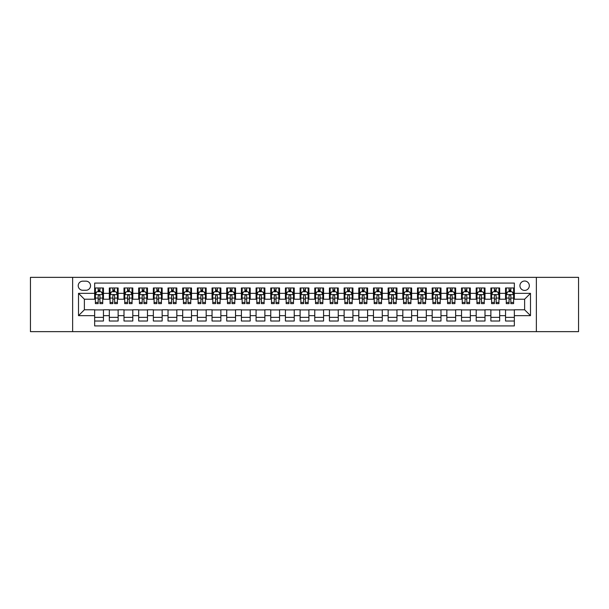 <?xml version="1.0" encoding="UTF-8"?>
<svg xmlns="http://www.w3.org/2000/svg" width="609" height="609" viewBox="0 0 609 609"><rect width="100%" height="100%" fill="white"/><g stroke="black" fill="none" stroke-linecap="round" stroke-linejoin="round"><path stroke-width="0.91" d="M524.623 281.023A4.697 4.697 0 0 0 519.926 285.72A4.697 4.697 0 0 0 524.623 290.409A4.697 4.697 0 0 0 529.32 285.72A4.697 4.697 0 0 0 524.623 281.023M536.362 331.646L578.55 331.646L578.55 277.354L536.362 277.354L536.362 331.646L72.638 331.646L72.638 277.354L30.45 277.354L30.45 331.646L72.638 331.646M514.346 287.988L505.546 287.988L505.546 293.348L499.677 293.348L499.677 299.217L505.546 299.217L505.546 293.348M499.677 293.348L499.677 287.988L490.869 287.988L490.869 293.348L485 293.348L485 299.217L490.869 299.217L490.869 293.348M485 293.348L485 287.988L476.192 287.988L476.192 293.348L470.323 293.348L470.323 299.217L476.192 299.217L476.192 293.348M470.323 293.348L470.323 287.988L461.523 287.988L461.523 293.348L455.646 293.348L455.646 299.217L461.523 299.217L461.523 293.348M455.646 293.348L455.646 287.988L446.846 287.988L446.846 293.348L440.977 293.348L440.977 299.217L446.846 299.217L446.846 293.348M440.977 293.348L440.977 287.988L432.169 287.988L432.169 293.348L426.3 293.348L426.3 299.217L432.169 299.217L432.169 293.348M426.3 293.348L426.3 287.988L417.492 287.988L417.492 293.348L411.623 293.348L411.623 299.217L417.492 299.217L417.492 293.348M411.623 293.348L411.623 287.988L402.823 287.988L402.823 293.348L396.954 293.348L396.954 299.217L402.823 299.217L402.823 293.348M396.954 293.348L396.954 287.988L388.146 287.988L388.146 293.348L382.277 293.348L382.277 299.217L388.146 299.217L388.146 293.348M382.277 293.348L382.277 287.988L373.469 287.988L373.469 293.348L367.6 293.348L367.6 299.217L373.469 299.217L373.469 293.348M367.6 293.348L367.6 287.988L358.8 287.988L358.8 293.348L352.923 293.348L352.923 299.217L358.8 299.217L358.8 293.348M352.923 293.348L352.923 287.988L344.123 287.988L344.123 293.348L338.254 293.348L338.254 299.217L344.123 299.217L344.123 293.348M338.254 293.348L338.254 287.988L329.446 287.988L329.446 293.348L323.577 293.348L323.577 299.217L329.446 299.217L329.446 293.348M323.577 293.348L323.577 287.988L314.769 287.988L314.769 293.348L308.9 293.348L308.9 299.217L314.769 299.217L314.769 293.348M308.9 293.348L308.9 287.988L300.1 287.988L300.1 293.348L294.231 293.348L294.231 299.217L300.1 299.217L300.1 293.348M294.231 293.348L294.231 287.988L285.423 287.988L285.423 293.348L279.554 293.348L279.554 299.217L285.423 299.217L285.423 293.348M279.554 293.348L279.554 287.988L270.746 287.988L270.746 293.348L264.877 293.348L264.877 299.217L270.746 299.217L270.746 293.348M264.877 293.348L264.877 287.988L256.077 287.988L256.077 293.348L250.2 293.348L250.2 299.217L256.077 299.217L256.077 293.348M250.2 293.348L250.2 287.988L241.4 287.988L241.4 293.348L235.531 293.348L235.531 299.217L241.4 299.217L241.4 293.348M235.531 293.348L235.531 287.988L226.723 287.988L226.723 293.348L220.854 293.348L220.854 299.217L226.723 299.217L226.723 293.348M220.854 293.348L220.854 287.988L212.046 287.988L212.046 293.348L206.177 293.348L206.177 299.217L212.046 299.217L212.046 293.348M206.177 293.348L206.177 287.988L197.377 287.988L197.377 293.348L191.508 293.348L191.508 299.217L197.377 299.217L197.377 293.348M191.508 293.348L191.508 287.988L182.7 287.988L182.7 293.348L176.831 293.348L176.831 299.217L182.7 299.217L182.7 293.348M176.831 293.348L176.831 287.988L168.023 287.988L168.023 293.348L162.154 293.348L162.154 299.217L168.023 299.217L168.023 293.348M162.154 293.348L162.154 287.988L153.354 287.988L153.354 293.348L147.477 293.348L147.477 299.217L153.354 299.217L153.354 293.348M147.477 293.348L147.477 287.988L138.677 287.988L138.677 293.348L132.808 293.348L132.808 299.217L138.677 299.217L138.677 293.348M132.808 293.348L132.808 287.988L124 287.988L124 293.348L118.131 293.348L118.131 299.217L124 299.217L124 293.348M118.131 293.348L118.131 287.988L109.323 287.988L109.323 299.217L103.454 299.217L103.454 287.988L94.654 287.988M94.654 321.012L103.454 321.012L103.454 309.783L109.323 309.783L109.323 321.012L118.131 321.012L118.131 309.783L124 309.783L124 315.652L118.131 315.652M124 315.652L124 321.012L132.808 321.012L132.808 309.783L138.677 309.783L138.677 315.652L132.808 315.652M138.677 315.652L138.677 321.012L147.477 321.012L147.477 309.783L153.354 309.783L153.354 315.652L147.477 315.652M153.354 315.652L153.354 321.012L162.154 321.012L162.154 309.783L168.023 309.783L168.023 315.652L162.154 315.652M168.023 315.652L168.023 321.012L176.831 321.012L176.831 309.783L182.7 309.783L182.7 315.652L176.831 315.652M182.7 315.652L182.7 321.012L191.508 321.012L191.508 309.783L197.377 309.783L197.377 315.652L191.508 315.652M197.377 315.652L197.377 321.012L206.177 321.012L206.177 309.783L212.046 309.783L212.046 315.652L206.177 315.652M212.046 315.652L212.046 321.012L220.854 321.012L220.854 309.783L226.723 309.783L226.723 315.652L220.854 315.652M226.723 315.652L226.723 321.012L235.531 321.012L235.531 309.783L241.4 309.783L241.4 315.652L235.531 315.652M241.4 315.652L241.4 321.012L250.2 321.012L250.2 309.783L256.077 309.783L256.077 315.652L250.2 315.652M256.077 315.652L256.077 321.012L264.877 321.012L264.877 309.783L270.746 309.783L270.746 315.652L264.877 315.652M270.746 315.652L270.746 321.012L279.554 321.012L279.554 309.783L285.423 309.783L285.423 315.652L279.554 315.652M285.423 315.652L285.423 321.012L294.231 321.012L294.231 309.783L300.1 309.783L300.1 315.652L294.231 315.652M300.1 315.652L300.1 321.012L308.9 321.012L308.9 309.783L314.769 309.783L314.769 315.652L308.9 315.652M314.769 315.652L314.769 321.012L323.577 321.012L323.577 309.783L329.446 309.783L329.446 315.652L323.577 315.652M329.446 315.652L329.446 321.012L338.254 321.012L338.254 309.783L344.123 309.783L344.123 315.652L338.254 315.652M344.123 315.652L344.123 321.012L352.923 321.012L352.923 309.783L358.8 309.783L358.8 315.652L352.923 315.652M358.8 315.652L358.8 321.012L367.6 321.012L367.6 309.783L373.469 309.783L373.469 315.652L367.6 315.652M373.469 315.652L373.469 321.012L382.277 321.012L382.277 309.783L388.146 309.783L388.146 315.652L382.277 315.652M388.146 315.652L388.146 321.012L396.954 321.012L396.954 309.783L402.823 309.783L402.823 315.652L396.954 315.652M402.823 315.652L402.823 321.012L411.623 321.012L411.623 309.783L417.492 309.783L417.492 315.652L411.623 315.652M417.492 315.652L417.492 321.012L426.3 321.012L426.3 309.783L432.169 309.783L432.169 315.652L426.3 315.652M432.169 315.652L432.169 321.012L440.977 321.012L440.977 309.783L446.846 309.783L446.846 315.652L440.977 315.652M446.846 315.652L446.846 321.012L455.646 321.012L455.646 309.783L461.523 309.783L461.523 315.652L455.646 315.652M461.523 315.652L461.523 321.012L470.323 321.012L470.323 309.783L476.192 309.783L476.192 315.652L470.323 315.652M476.192 315.652L476.192 321.012L485 321.012L485 309.783L490.869 309.783L490.869 315.652L485 315.652M490.869 315.652L490.869 321.012L499.677 321.012L499.677 309.783L505.546 309.783L505.546 315.652L499.677 315.652M82.763 290.265L85.991 290.265A4.552 4.552 0 0 0 90.543 285.72A4.552 4.552 0 0 0 85.991 281.168L82.763 281.168A4.552 4.552 0 0 0 78.218 285.72A4.552 4.552 0 0 0 82.763 290.265M536.362 277.354L72.638 277.354M514.346 293.348L514.346 283.078L94.654 283.078L94.654 299.217L84.377 299.217L84.377 309.783L94.654 309.783L94.654 325.922L514.346 325.922L514.346 309.783L524.623 309.783L524.623 299.217L514.346 299.217L514.346 293.348L530.492 293.348L530.492 315.652L514.346 315.652M94.654 315.652L78.508 315.652L78.508 293.348L94.654 293.348M505.546 315.652L505.546 321.012L514.346 321.012M94.654 291.658L95.385 291.658M98.171 291.658L99.937 291.658M102.723 291.658L103.454 291.658M94.654 299.072L95.385 299.072M98.171 299.072L99.937 299.072M102.723 299.072L103.454 299.072M94.654 309.928L103.454 309.928M94.654 317.342L103.454 317.342M109.323 299.072L110.062 299.072M112.848 299.072L114.606 299.072M117.4 299.072L118.131 299.072M109.323 291.658L110.062 291.658M112.848 291.658L114.606 291.658M117.4 291.658L118.131 291.658M109.323 309.928L118.131 309.928M109.323 317.342L118.131 317.342M124 309.928L132.808 309.928M124 317.342L132.808 317.342M124 291.658L124.738 291.658M127.525 291.658L129.283 291.658M132.069 291.658L132.808 291.658M124 299.072L124.738 299.072M127.525 299.072L129.283 299.072M132.069 299.072L132.808 299.072M138.677 309.928L147.477 309.928M138.677 317.342L147.477 317.342M138.677 291.658L139.408 291.658M142.202 291.658L143.96 291.658M146.746 291.658L147.477 291.658M138.677 299.072L139.408 299.072M142.202 299.072L143.96 299.072M146.746 299.072L147.477 299.072M153.354 309.928L162.154 309.928M153.354 317.342L162.154 317.342M153.354 291.658L154.085 291.658M156.871 291.658L158.637 291.658M161.423 291.658L162.154 291.658M153.354 299.072L154.085 299.072M156.871 299.072L158.637 299.072M161.423 299.072L162.154 299.072M168.023 309.928L176.831 309.928M168.023 317.342L176.831 317.342M168.023 291.658L168.762 291.658M171.548 291.658L173.306 291.658M176.1 291.658L176.831 291.658M168.023 299.072L168.762 299.072M171.548 299.072L173.306 299.072M176.1 299.072L176.831 299.072M182.7 309.928L191.508 309.928M182.7 317.342L191.508 317.342M182.7 291.658L183.431 291.658M186.225 291.658L187.983 291.658M190.769 291.658L191.508 291.658M182.7 299.072L183.431 299.072M186.225 299.072L187.983 299.072M190.769 299.072L191.508 299.072M197.377 309.928L206.177 309.928M197.377 317.342L206.177 317.342M197.377 291.658L198.108 291.658M200.894 291.658L202.66 291.658M205.446 291.658L206.177 291.658M197.377 299.072L198.108 299.072M200.894 299.072L202.66 299.072M205.446 299.072L206.177 299.072M212.046 309.928L220.854 309.928M212.046 317.342L220.854 317.342M212.046 291.658L212.785 291.658M215.571 291.658L217.329 291.658M220.123 291.658L220.854 291.658M212.046 299.072L212.785 299.072M215.571 299.072L217.329 299.072M220.123 299.072L220.854 299.072M226.723 309.928L235.531 309.928M226.723 317.342L235.531 317.342M226.723 291.658L227.462 291.658M230.248 291.658L232.006 291.658M234.792 291.658L235.531 291.658M226.723 299.072L227.462 299.072M230.248 299.072L232.006 299.072M234.792 299.072L235.531 299.072M241.4 309.928L250.2 309.928M241.4 317.342L250.2 317.342M241.4 291.658L242.131 291.658M244.917 291.658L246.683 291.658M249.469 291.658L250.2 291.658M241.4 299.072L242.131 299.072M244.917 299.072L246.683 299.072M249.469 299.072L250.2 299.072M256.077 309.928L264.877 309.928M256.077 317.342L264.877 317.342M256.077 291.658L256.808 291.658M259.594 291.658L261.36 291.658M264.146 291.658L264.877 291.658M256.077 299.072L256.808 299.072M259.594 299.072L261.36 299.072M264.146 299.072L264.877 299.072M270.746 309.928L279.554 309.928M270.746 317.342L279.554 317.342M270.746 291.658L271.485 291.658M274.271 291.658L276.029 291.658M278.823 291.658L279.554 291.658M270.746 299.072L271.485 299.072M274.271 299.072L276.029 299.072M278.823 299.072L279.554 299.072M285.423 309.928L294.231 309.928M285.423 317.342L294.231 317.342M285.423 291.658L286.154 291.658M288.948 291.658L290.706 291.658M293.492 291.658L294.231 291.658M285.423 299.072L286.154 299.072M288.948 299.072L290.706 299.072M293.492 299.072L294.231 299.072M300.1 309.928L308.9 309.928M300.1 317.342L308.9 317.342M300.1 291.658L300.831 291.658M303.617 291.658L305.383 291.658M308.169 291.658L308.9 291.658M300.1 299.072L300.831 299.072M303.617 299.072L305.383 299.072M308.169 299.072L308.9 299.072M314.769 309.928L323.577 309.928M314.769 317.342L323.577 317.342M314.769 291.658L315.508 291.658M318.294 291.658L320.052 291.658M322.846 291.658L323.577 291.658M314.769 299.072L315.508 299.072M318.294 299.072L320.052 299.072M322.846 299.072L323.577 299.072M329.446 309.928L338.254 309.928M329.446 317.342L338.254 317.342M329.446 291.658L330.177 291.658M332.971 291.658L334.729 291.658M337.515 291.658L338.254 291.658M329.446 299.072L330.177 299.072M332.971 299.072L334.729 299.072M337.515 299.072L338.254 299.072M344.123 309.928L352.923 309.928M344.123 317.342L352.923 317.342M344.123 291.658L344.854 291.658M347.64 291.658L349.406 291.658M352.192 291.658L352.923 291.658M344.123 299.072L344.854 299.072M347.64 299.072L349.406 299.072M352.192 299.072L352.923 299.072M358.8 309.928L367.6 309.928M358.8 317.342L367.6 317.342M358.8 291.658L359.531 291.658M362.317 291.658L364.083 291.658M366.869 291.658L367.6 291.658M358.8 299.072L359.531 299.072M362.317 299.072L364.083 299.072M366.869 299.072L367.6 299.072M373.469 309.928L382.277 309.928M373.469 317.342L382.277 317.342M373.469 291.658L374.208 291.658M376.994 291.658L378.752 291.658M381.538 291.658L382.277 291.658M373.469 299.072L374.208 299.072M376.994 299.072L378.752 299.072M381.538 299.072L382.277 299.072M388.146 309.928L396.954 309.928M388.146 317.342L396.954 317.342M388.146 291.658L388.877 291.658M391.671 291.658L393.429 291.658M396.215 291.658L396.954 291.658M388.146 299.072L388.877 299.072M391.671 299.072L393.429 299.072M396.215 299.072L396.954 299.072M402.823 309.928L411.623 309.928M402.823 317.342L411.623 317.342M402.823 291.658L403.554 291.658M406.34 291.658L408.106 291.658M410.892 291.658L411.623 291.658M402.823 299.072L403.554 299.072M406.34 299.072L408.106 299.072M410.892 299.072L411.623 299.072M417.492 309.928L426.3 309.928M417.492 317.342L426.3 317.342M417.492 291.658L418.231 291.658M421.017 291.658L422.775 291.658M425.569 291.658L426.3 291.658M417.492 299.072L418.231 299.072M421.017 299.072L422.775 299.072M425.569 299.072L426.3 299.072M432.169 309.928L440.977 309.928M432.169 317.342L440.977 317.342M432.169 291.658L432.9 291.658M435.694 291.658L437.452 291.658M440.238 291.658L440.977 291.658M432.169 299.072L432.9 299.072M435.694 299.072L437.452 299.072M440.238 299.072L440.977 299.072M446.846 309.928L455.646 309.928M446.846 317.342L455.646 317.342M446.846 291.658L447.577 291.658M450.363 291.658L452.129 291.658M454.915 291.658L455.646 291.658M446.846 299.072L447.577 299.072M450.363 299.072L452.129 299.072M454.915 299.072L455.646 299.072M461.523 309.928L470.323 309.928M461.523 317.342L470.323 317.342M461.523 291.658L462.254 291.658M465.04 291.658L466.799 291.658M469.592 291.658L470.323 291.658M461.523 299.072L462.254 299.072M465.04 299.072L466.799 299.072M469.592 299.072L470.323 299.072M476.192 309.928L485 309.928M476.192 317.342L485 317.342M476.192 291.658L476.931 291.658M479.717 291.658L481.475 291.658M484.262 291.658L485 291.658M476.192 299.072L476.931 299.072M479.717 299.072L481.475 299.072M484.262 299.072L485 299.072M490.869 309.928L499.677 309.928M490.869 317.342L499.677 317.342M490.869 291.658L491.6 291.658M494.394 291.658L496.152 291.658M498.938 291.658L499.677 291.658M490.869 299.072L491.6 299.072M494.394 299.072L496.152 299.072M498.938 299.072L499.677 299.072M505.546 309.928L514.346 309.928M505.546 317.342L514.346 317.342M505.546 291.658L506.277 291.658M509.063 291.658L510.829 291.658M513.615 291.658L514.346 291.658M505.546 299.072L506.277 299.072M509.063 299.072L510.829 299.072M513.615 299.072L514.346 299.072M84.377 299.217L78.508 293.348M84.377 309.783L78.508 315.652M530.492 293.348L524.623 299.217M530.492 315.652L524.623 309.783M99.937 289.899L98.171 289.899M102.723 302.422L99.937 302.422L99.937 303.617L102.723 303.617L102.723 294.665L101.254 291.734L96.854 291.734L95.385 294.665L95.385 303.617L98.171 303.617L98.171 302.422L95.385 302.422M95.385 294.665L95.385 287.988M102.723 294.665L102.723 287.988M98.171 291.734L98.171 287.988M99.937 287.988L99.937 291.734M99.937 302.422L99.937 295.768C99.351 294.634 98.765 294.634 98.171 295.768L98.171 302.422M114.606 289.899L112.848 289.899M117.4 302.422L114.606 302.422L114.606 303.617L117.4 303.617L117.4 294.665L115.931 291.734L111.531 291.734L110.062 294.665L110.062 303.617L112.848 303.617L112.848 302.422L110.062 302.422M110.062 294.665L110.062 287.988M117.4 294.665L117.4 287.988M112.848 291.734L112.848 287.988M114.606 287.988L114.606 291.734M114.606 302.422L114.606 295.768C114.02 294.634 113.434 294.634 112.848 295.768L112.848 302.422M129.283 289.899L127.525 289.899M132.069 302.422L129.283 302.422L129.283 303.617L132.069 303.617L132.069 294.665L130.608 291.734L126.2 291.734L124.738 294.665L124.738 303.617L127.525 303.617L127.525 302.422L124.738 302.422M124.738 294.665L124.738 287.988M132.069 294.665L132.069 287.988M127.525 291.734L127.525 287.988M129.283 287.988L129.283 291.734M129.283 302.422L129.283 295.768C128.697 294.634 128.111 294.634 127.525 295.768L127.525 302.422M143.96 289.899L142.202 289.899M146.746 302.422L143.96 302.422L143.96 303.617L146.746 303.617L146.746 294.665L145.277 291.734L140.877 291.734L139.408 294.665L139.408 303.617L142.202 303.617L142.202 302.422L139.408 302.422M139.408 294.665L139.408 287.988M146.746 294.665L146.746 287.988M142.202 291.734L142.202 287.988M143.96 287.988L143.96 291.734M143.96 302.422L143.96 295.768C143.374 294.634 142.788 294.634 142.202 295.768L142.202 302.422M158.637 289.899L156.871 289.899M161.423 302.422L158.637 302.422L158.637 303.617L161.423 303.617L161.423 294.665L159.954 291.734L155.554 291.734L154.085 294.665L154.085 303.617L156.871 303.617L156.871 302.422L154.085 302.422M154.085 294.665L154.085 287.988M161.423 294.665L161.423 287.988M156.871 291.734L156.871 287.988M158.637 287.988L158.637 291.734M158.637 302.422L158.637 295.768C158.051 294.634 157.457 294.634 156.871 295.768L156.871 302.422M173.306 289.899L171.548 289.899M176.1 302.422L173.306 302.422L173.306 303.617L176.1 303.617L176.1 294.665L174.631 291.734L170.223 291.734L168.762 294.665L168.762 303.617L171.548 303.617L171.548 302.422L168.762 302.422M168.762 294.665L168.762 287.988M176.1 294.665L176.1 287.988M171.548 291.734L171.548 287.988M173.306 287.988L173.306 291.734M173.306 302.422L173.306 295.768C172.72 294.634 172.134 294.634 171.548 295.768L171.548 302.422M187.983 289.899L186.225 289.899M190.769 302.422L187.983 302.422L187.983 303.617L190.769 303.617L190.769 294.665L189.3 291.734L184.9 291.734L183.431 294.665L183.431 303.617L186.225 303.617L186.225 302.422L183.431 302.422M183.431 294.665L183.431 287.988M190.769 294.665L190.769 287.988M186.225 291.734L186.225 287.988M187.983 287.988L187.983 291.734M187.983 302.422L187.983 295.768C187.397 294.634 186.811 294.634 186.225 295.768L186.225 302.422M202.66 289.899L200.894 289.899M205.446 302.422L202.66 302.422L202.66 303.617L205.446 303.617L205.446 294.665L203.977 291.734L199.577 291.734L198.108 294.665L198.108 303.617L200.894 303.617L200.894 302.422L198.108 302.422M198.108 294.665L198.108 287.988M205.446 294.665L205.446 287.988M200.894 291.734L200.894 287.988M202.66 287.988L202.66 291.734M202.66 302.422L202.66 295.768C202.074 294.634 201.488 294.634 200.894 295.768L200.894 302.422M217.329 289.899L215.571 289.899M220.123 302.422L217.329 302.422L217.329 303.617L220.123 303.617L220.123 294.665L218.654 291.734L214.254 291.734L212.785 294.665L212.785 303.617L215.571 303.617L215.571 302.422L212.785 302.422M212.785 294.665L212.785 287.988M220.123 294.665L220.123 287.988M215.571 291.734L215.571 287.988M217.329 287.988L217.329 291.734M217.329 302.422L217.329 295.768C216.743 294.634 216.157 294.634 215.571 295.768L215.571 302.422M232.006 289.899L230.248 289.899M234.792 302.422L232.006 302.422L232.006 303.617L234.792 303.617L234.792 294.665L233.331 291.734L228.923 291.734L227.462 294.665L227.462 303.617L230.248 303.617L230.248 302.422L227.462 302.422M227.462 294.665L227.462 287.988M234.792 294.665L234.792 287.988M230.248 291.734L230.248 287.988M232.006 287.988L232.006 291.734M232.006 302.422L232.006 295.768C231.42 294.634 230.834 294.634 230.248 295.768L230.248 302.422M246.683 289.899L244.917 289.899M249.469 302.422L246.683 302.422L246.683 303.617L249.469 303.617L249.469 294.665L248 291.734L243.6 291.734L242.131 294.665L242.131 303.617L244.917 303.617L244.917 302.422L242.131 302.422M242.131 294.665L242.131 287.988M249.469 294.665L249.469 287.988M244.917 291.734L244.917 287.988M246.683 287.988L246.683 291.734M246.683 302.422L246.683 295.768C246.097 294.634 245.511 294.634 244.917 295.768L244.917 302.422M261.36 289.899L259.594 289.899M264.146 302.422L261.36 302.422L261.36 303.617L264.146 303.617L264.146 294.665L262.677 291.734L258.277 291.734L256.808 294.665L256.808 303.617L259.594 303.617L259.594 302.422L256.808 302.422M256.808 294.665L256.808 287.988M264.146 294.665L264.146 287.988M259.594 291.734L259.594 287.988M261.36 287.988L261.36 291.734M261.36 302.422L261.36 295.768C260.774 294.634 260.18 294.634 259.594 295.768L259.594 302.422M276.029 289.899L274.271 289.899M278.823 302.422L276.029 302.422L276.029 303.617L278.823 303.617L278.823 294.665L277.354 291.734L272.946 291.734L271.485 294.665L271.485 303.617L274.271 303.617L274.271 302.422L271.485 302.422M271.485 294.665L271.485 287.988M278.823 294.665L278.823 287.988M274.271 291.734L274.271 287.988M276.029 287.988L276.029 291.734M276.029 302.422L276.029 295.768C275.443 294.634 274.857 294.634 274.271 295.768L274.271 302.422M290.706 289.899L288.948 289.899M293.492 302.422L290.706 302.422L290.706 303.617L293.492 303.617L293.492 294.665L292.023 291.734L287.623 291.734L286.154 294.665L286.154 303.617L288.948 303.617L288.948 302.422L286.154 302.422M286.154 294.665L286.154 287.988M293.492 294.665L293.492 287.988M288.948 291.734L288.948 287.988M290.706 287.988L290.706 291.734M290.706 302.422L290.706 295.768C290.12 294.634 289.534 294.634 288.948 295.768L288.948 302.422M305.383 289.899L303.617 289.899M308.169 302.422L305.383 302.422L305.383 303.617L308.169 303.617L308.169 294.665L306.7 291.734L302.3 291.734L300.831 294.665L300.831 303.617L303.617 303.617L303.617 302.422L300.831 302.422M300.831 294.665L300.831 287.988M308.169 294.665L308.169 287.988M303.617 291.734L303.617 287.988M305.383 287.988L305.383 291.734M305.383 302.422L305.383 295.768C304.797 294.634 304.211 294.634 303.617 295.768L303.617 302.422M320.052 289.899L318.294 289.899M322.846 302.422L320.052 302.422L320.052 303.617L322.846 303.617L322.846 294.665L321.377 291.734L316.977 291.734L315.508 294.665L315.508 303.617L318.294 303.617L318.294 302.422L315.508 302.422M315.508 294.665L315.508 287.988M322.846 294.665L322.846 287.988M318.294 291.734L318.294 287.988M320.052 287.988L320.052 291.734M320.052 302.422L320.052 295.768C319.466 294.634 318.88 294.634 318.294 295.768L318.294 302.422M334.729 289.899L332.971 289.899M337.515 302.422L334.729 302.422L334.729 303.617L337.515 303.617L337.515 294.665L336.054 291.734L331.646 291.734L330.177 294.665L330.177 303.617L332.971 303.617L332.971 302.422L330.177 302.422M330.177 294.665L330.177 287.988M337.515 294.665L337.515 287.988M332.971 291.734L332.971 287.988M334.729 287.988L334.729 291.734M334.729 302.422L334.729 295.768C334.143 294.634 333.557 294.634 332.971 295.768L332.971 302.422M349.406 289.899L347.64 289.899M352.192 302.422L349.406 302.422L349.406 303.617L352.192 303.617L352.192 294.665L350.723 291.734L346.323 291.734L344.854 294.665L344.854 303.617L347.64 303.617L347.64 302.422L344.854 302.422M344.854 294.665L344.854 287.988M352.192 294.665L352.192 287.988M347.64 291.734L347.64 287.988M349.406 287.988L349.406 291.734M349.406 302.422L349.406 295.768C348.82 294.634 348.234 294.634 347.64 295.768L347.64 302.422M364.083 289.899L362.317 289.899M366.869 302.422L364.083 302.422L364.083 303.617L366.869 303.617L366.869 294.665L365.4 291.734L361 291.734L359.531 294.665L359.531 303.617L362.317 303.617L362.317 302.422L359.531 302.422M359.531 294.665L359.531 287.988M366.869 294.665L366.869 287.988M362.317 291.734L362.317 287.988M364.083 287.988L364.083 291.734M364.083 302.422L364.083 295.768C363.497 294.634 362.903 294.634 362.317 295.768L362.317 302.422M378.752 289.899L376.994 289.899M381.538 302.422L378.752 302.422L378.752 303.617L381.538 303.617L381.538 294.665L380.077 291.734L375.669 291.734L374.208 294.665L374.208 303.617L376.994 303.617L376.994 302.422L374.208 302.422M374.208 294.665L374.208 287.988M381.538 294.665L381.538 287.988M376.994 291.734L376.994 287.988M378.752 287.988L378.752 291.734M378.752 302.422L378.752 295.768C378.166 294.634 377.58 294.634 376.994 295.768L376.994 302.422M393.429 289.899L391.671 289.899M396.215 302.422L393.429 302.422L393.429 303.617L396.215 303.617L396.215 294.665L394.746 291.734L390.346 291.734L388.877 294.665L388.877 303.617L391.671 303.617L391.671 302.422L388.877 302.422M388.877 294.665L388.877 287.988M396.215 294.665L396.215 287.988M391.671 291.734L391.671 287.988M393.429 287.988L393.429 291.734M393.429 302.422L393.429 295.768C392.843 294.634 392.257 294.634 391.671 295.768L391.671 302.422M408.106 289.899L406.34 289.899M410.892 302.422L408.106 302.422L408.106 303.617L410.892 303.617L410.892 294.665L409.423 291.734L405.023 291.734L403.554 294.665L403.554 303.617L406.34 303.617L406.34 302.422L403.554 302.422M403.554 294.665L403.554 287.988M410.892 294.665L410.892 287.988M406.34 291.734L406.34 287.988M408.106 287.988L408.106 291.734M408.106 302.422L408.106 295.768C407.52 294.634 406.934 294.634 406.34 295.768L406.34 302.422M422.775 289.899L421.017 289.899M425.569 302.422L422.775 302.422L422.775 303.617L425.569 303.617L425.569 294.665L424.1 291.734L419.7 291.734L418.231 294.665L418.231 303.617L421.017 303.617L421.017 302.422L418.231 302.422M418.231 294.665L418.231 287.988M425.569 294.665L425.569 287.988M421.017 291.734L421.017 287.988M422.775 287.988L422.775 291.734M422.775 302.422L422.775 295.768C422.189 294.634 421.603 294.634 421.017 295.768L421.017 302.422M437.452 289.899L435.694 289.899M440.238 302.422L437.452 302.422L437.452 303.617L440.238 303.617L440.238 294.665L438.777 291.734L434.369 291.734L432.9 294.665L432.9 303.617L435.694 303.617L435.694 302.422L432.9 302.422M432.9 294.665L432.9 287.988M440.238 294.665L440.238 287.988M435.694 291.734L435.694 287.988M437.452 287.988L437.452 291.734M437.452 302.422L437.452 295.768C436.866 294.634 436.28 294.634 435.694 295.768L435.694 302.422M452.129 289.899L450.363 289.899M454.915 302.422L452.129 302.422L452.129 303.617L454.915 303.617L454.915 294.665L453.446 291.734L449.046 291.734L447.577 294.665L447.577 303.617L450.363 303.617L450.363 302.422L447.577 302.422M447.577 294.665L447.577 287.988M454.915 294.665L454.915 287.988M450.363 291.734L450.363 287.988M452.129 287.988L452.129 291.734M452.129 302.422L452.129 295.768C451.543 294.634 450.957 294.634 450.363 295.768L450.363 302.422M466.799 289.899L465.04 289.899M469.592 302.422L466.799 302.422L466.799 303.617L469.592 303.617L469.592 294.665L468.123 291.734L463.723 291.734L462.254 294.665L462.254 303.617L465.04 303.617L465.04 302.422L462.254 302.422M462.254 294.665L462.254 287.988M469.592 294.665L469.592 287.988M465.04 291.734L465.04 287.988M466.799 287.988L466.799 291.734M466.799 302.422L466.799 295.768C466.212 294.634 465.626 294.634 465.04 295.768L465.04 302.422M481.475 289.899L479.717 289.899M484.262 302.422L481.475 302.422L481.475 303.617L484.262 303.617L484.262 294.665L482.8 291.734L478.392 291.734L476.931 294.665L476.931 303.617L479.717 303.617L479.717 302.422L476.931 302.422M476.931 294.665L476.931 287.988M484.262 294.665L484.262 287.988M479.717 291.734L479.717 287.988M481.475 287.988L481.475 291.734M481.475 302.422L481.475 295.768C480.889 294.634 480.303 294.634 479.717 295.768L479.717 302.422M496.152 289.899L494.394 289.899M498.938 302.422L496.152 302.422L496.152 303.617L498.938 303.617L498.938 294.665L497.469 291.734L493.069 291.734L491.6 294.665L491.6 303.617L494.394 303.617L494.394 302.422L491.6 302.422M491.6 294.665L491.6 287.988M498.938 294.665L498.938 287.988M494.394 291.734L494.394 287.988M496.152 287.988L496.152 291.734M496.152 302.422L496.152 295.768C495.566 294.634 494.98 294.634 494.394 295.768L494.394 302.422M510.829 289.899L509.063 289.899M513.615 302.422L510.829 302.422L510.829 303.617L513.615 303.617L513.615 294.665L512.146 291.734L507.746 291.734L506.277 294.665L506.277 303.617L509.063 303.617L509.063 302.422L506.277 302.422M506.277 294.665L506.277 287.988M513.615 294.665L513.615 287.988M509.063 291.734L509.063 287.988M510.829 287.988L510.829 291.734M510.829 302.422L510.829 295.768C510.243 294.634 509.657 294.634 509.063 295.768L509.063 302.422M109.323 315.652L103.454 315.652M109.323 293.348L103.454 293.348M102.685 294.596L95.423 294.596M95.385 292.541L96.45 292.541M101.657 292.541L102.723 292.541M98.171 298.067L95.385 298.067M102.723 298.067L99.937 298.067M99.937 290.836L98.171 290.836M117.362 294.596L110.1 294.596M110.062 292.541L111.127 292.541M116.334 292.541L117.4 292.541M112.848 298.067L110.062 298.067M117.4 298.067L114.606 298.067M114.606 290.836L112.848 290.836M132.039 294.596L124.769 294.596M124.738 292.541L125.797 292.541M131.011 292.541L132.069 292.541M127.525 298.067L124.738 298.067M132.069 298.067L129.283 298.067M129.283 290.836L127.525 290.836M146.708 294.596L139.446 294.596M139.408 292.541L140.473 292.541M145.68 292.541L146.746 292.541M142.202 298.067L139.408 298.067M146.746 298.067L143.96 298.067M143.96 290.836L142.202 290.836M161.385 294.596L154.123 294.596M154.085 292.541L155.15 292.541M160.357 292.541L161.423 292.541M156.871 298.067L154.085 298.067M161.423 298.067L158.637 298.067M158.637 290.836L156.871 290.836M176.062 294.596L168.792 294.596M168.762 292.541L169.82 292.541M175.034 292.541L176.1 292.541M171.548 298.067L168.762 298.067M176.1 298.067L173.306 298.067M173.306 290.836L171.548 290.836M190.731 294.596L183.469 294.596M183.431 292.541L184.497 292.541M189.711 292.541L190.769 292.541M186.225 298.067L183.431 298.067M190.769 298.067L187.983 298.067M187.983 290.836L186.225 290.836M205.408 294.596L198.146 294.596M198.108 292.541L199.173 292.541M204.38 292.541L205.446 292.541M200.894 298.067L198.108 298.067M205.446 298.067L202.66 298.067M202.66 290.836L200.894 290.836M220.085 294.596L212.823 294.596M212.785 292.541L213.85 292.541M219.057 292.541L220.123 292.541M215.571 298.067L212.785 298.067M220.123 298.067L217.329 298.067M217.329 290.836L215.571 290.836M234.762 294.596L227.492 294.596M227.462 292.541L228.52 292.541M233.734 292.541L234.792 292.541M230.248 298.067L227.462 298.067M234.792 298.067L232.006 298.067M232.006 290.836L230.248 290.836M249.431 294.596L242.169 294.596M242.131 292.541L243.197 292.541M248.403 292.541L249.469 292.541M244.917 298.067L242.131 298.067M249.469 298.067L246.683 298.067M246.683 290.836L244.917 290.836M264.108 294.596L256.846 294.596M256.808 292.541L257.873 292.541M263.08 292.541L264.146 292.541M259.594 298.067L256.808 298.067M264.146 298.067L261.36 298.067M261.36 290.836L259.594 290.836M278.785 294.596L271.515 294.596M271.485 292.541L272.543 292.541M277.757 292.541L278.823 292.541M274.271 298.067L271.485 298.067M278.823 298.067L276.029 298.067M276.029 290.836L274.271 290.836M293.454 294.596L286.192 294.596M286.154 292.541L287.22 292.541M292.427 292.541L293.492 292.541M288.948 298.067L286.154 298.067M293.492 298.067L290.706 298.067M290.706 290.836L288.948 290.836M308.131 294.596L300.869 294.596M300.831 292.541L301.897 292.541M307.103 292.541L308.169 292.541M303.617 298.067L300.831 298.067M308.169 298.067L305.383 298.067M305.383 290.836L303.617 290.836M322.808 294.596L315.546 294.596M315.508 292.541L316.573 292.541M321.78 292.541L322.846 292.541M318.294 298.067L315.508 298.067M322.846 298.067L320.052 298.067M320.052 290.836L318.294 290.836M337.485 294.596L330.215 294.596M330.177 292.541L331.243 292.541M336.457 292.541L337.515 292.541M332.971 298.067L330.177 298.067M337.515 298.067L334.729 298.067M334.729 290.836L332.971 290.836M352.154 294.596L344.892 294.596M344.854 292.541L345.92 292.541M351.127 292.541L352.192 292.541M347.64 298.067L344.854 298.067M352.192 298.067L349.406 298.067M349.406 290.836L347.64 290.836M366.831 294.596L359.569 294.596M359.531 292.541L360.597 292.541M365.803 292.541L366.869 292.541M362.317 298.067L359.531 298.067M366.869 298.067L364.083 298.067M364.083 290.836L362.317 290.836M381.508 294.596L374.238 294.596M374.208 292.541L375.266 292.541M380.48 292.541L381.538 292.541M376.994 298.067L374.208 298.067M381.538 298.067L378.752 298.067M378.752 290.836L376.994 290.836M396.177 294.596L388.915 294.596M388.877 292.541L389.943 292.541M395.15 292.541L396.215 292.541M391.671 298.067L388.877 298.067M396.215 298.067L393.429 298.067M393.429 290.836L391.671 290.836M410.854 294.596L403.592 294.596M403.554 292.541L404.62 292.541M409.827 292.541L410.892 292.541M406.34 298.067L403.554 298.067M410.892 298.067L408.106 298.067M408.106 290.836L406.34 290.836M425.531 294.596L418.269 294.596M418.231 292.541L419.289 292.541M424.503 292.541L425.569 292.541M421.017 298.067L418.231 298.067M425.569 298.067L422.775 298.067M422.775 290.836L421.017 290.836M440.208 294.596L432.938 294.596M432.9 292.541L433.966 292.541M439.18 292.541L440.238 292.541M435.694 298.067L432.9 298.067M440.238 298.067L437.452 298.067M437.452 290.836L435.694 290.836M454.877 294.596L447.615 294.596M447.577 292.541L448.643 292.541M453.85 292.541L454.915 292.541M450.363 298.067L447.577 298.067M454.915 298.067L452.129 298.067M452.129 290.836L450.363 290.836M469.554 294.596L462.292 294.596M462.254 292.541L463.32 292.541M468.527 292.541L469.592 292.541M465.04 298.067L462.254 298.067M469.592 298.067L466.799 298.067M466.799 290.836L465.04 290.836M484.231 294.596L476.961 294.596M476.931 292.541L477.989 292.541M483.203 292.541L484.262 292.541M479.717 298.067L476.931 298.067M484.262 298.067L481.475 298.067M481.475 290.836L479.717 290.836M498.9 294.596L491.638 294.596M491.6 292.541L492.666 292.541M497.873 292.541L498.938 292.541M494.394 298.067L491.6 298.067M498.938 298.067L496.152 298.067M496.152 290.836L494.394 290.836M513.577 294.596L506.315 294.596M506.277 292.541L507.343 292.541M512.55 292.541L513.615 292.541M509.063 298.067L506.277 298.067M513.615 298.067L510.829 298.067M510.829 290.836L509.063 290.836"/></g></svg>
